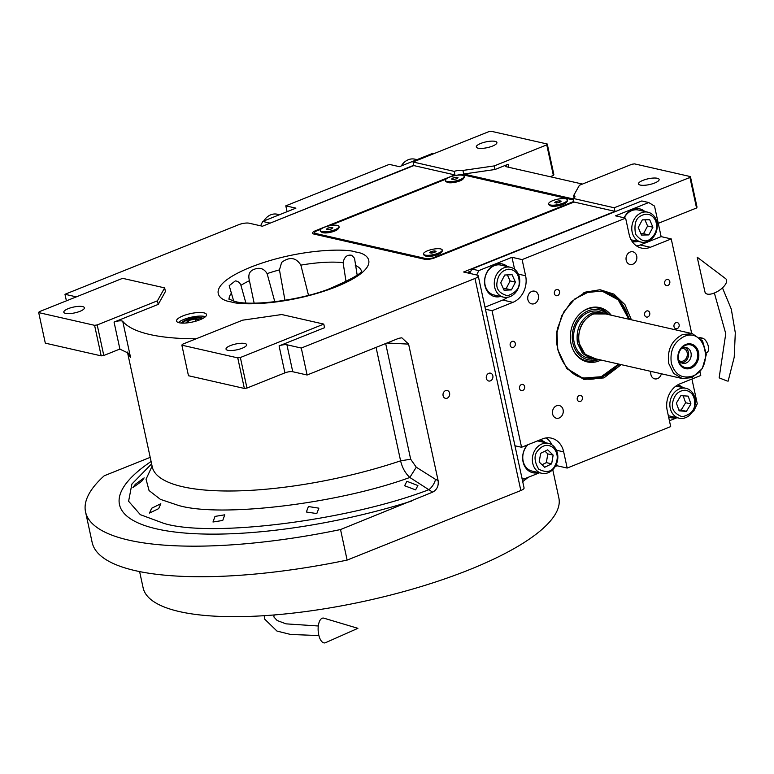 <?xml version="1.0" encoding="UTF-8"?>
<svg xmlns="http://www.w3.org/2000/svg" width="774" height="774" viewBox="0 0 774 774"><rect width="100%" height="100%" fill="white"/><g stroke="black" fill="none" stroke-linecap="round" stroke-linejoin="round"><path stroke-width="1.16" d="M254.133 303.147L249.431 280.701C247.893 274.915 249.383 271.161 253.911 269.429C259.571 267.078 263.973 268.472 267.117 273.619L274.809 301.744M233.709 301.154L229.201 285.674L235.286 280.923C237.986 281.126 239.863 282.587 240.937 285.316L245.861 302.944M346.055 281.746L343.105 262.647C344.314 256.881 347.197 254.433 351.764 255.314L354.521 258.264L357.143 274.934M284.967 300.302L279.453 269.884L281.639 262.367C289.602 256.504 296.007 257.423 300.863 265.134L308.516 295.32M406.872 481.293L417.892 485.53L415.609 489.884L404.608 485.743L406.872 481.293M308.4 506.535L318.859 508.17L316.808 513.578L306.359 512.011L308.4 506.535M214.998 516.403L224.76 514.816L222.757 520.457L212.985 522.005L214.998 516.403M323.784 324.103L281.746 314.534L242.601 320.184L182.345 344.314L181.871 345.175L237.753 357.888L240.366 357.52L323.784 324.103L324.567 327.692L279.085 345.91A5.747 1.616 167.8 0 1 286.922 344.778L301.289 348.048L307.114 375.003L398.668 338.335L401.822 337.793L408.604 344.12L438.094 480.519C438.81 485.898 436.981 489.778 432.627 492.158L409.823 477.461C405.266 473.166 402.19 467.622 400.603 460.83A178.184 50.136 167.8 0 1 152.255 466.857L127.429 352.054M181.416 323.068A11.252 3.164 -12.2 0 1 186.05 319.972A11.252 3.164 167.8 0 1 202.914 318.414M573.234 198.947L463.703 174.024L495.012 169.506L508.15 164.243A5.747 1.616 167.8 0 0 505.722 166.187A5.747 1.616 167.8 0 0 506.709 166.826L582.454 184.067M574.105 197.796L573.631 195.619L579.397 185.286L631.923 164.252L634.535 163.875L690.418 176.588L697.026 207.132L696.542 207.993L658.258 223.328M495.012 169.506L494.238 165.917L546.763 144.873L553.371 175.427L550.15 176.714M463.926 175.05L462.929 170.435L494.238 165.917M76.326 296.868L64.977 294.284L238.682 224.712A7.663 2.158 -12.2 0 1 249.122 223.202L262.425 226.231L413.829 165.588L454.948 174.943A7.663 2.158 -12.2 0 0 453.264 175.534L315.773 230.604A7.663 2.158 -12.2 0 0 312.532 233.197A7.663 2.158 -12.2 0 0 313.847 234.048L424.549 259.232A7.663 2.158 -12.2 0 0 434.988 257.732L572.489 202.653A7.663 2.158 -12.2 0 0 573.892 202.004L573.118 198.415A7.663 2.158 -12.2 0 0 574.937 196.47A7.663 2.158 -12.2 0 0 573.631 195.619M654.678 183.012A10.536 2.961 167.8 0 1 644.307 185.296A10.536 2.961 167.8 0 1 638.531 183.902A10.536 2.961 167.8 0 1 642.971 180.342A10.536 2.961 167.8 0 1 653.343 178.059A10.536 2.961 167.8 0 1 659.129 179.452A10.536 2.961 167.8 0 1 654.678 183.012M573.118 198.415L614.237 207.771L689.934 177.449L690.418 176.588M689.934 177.449L696.542 207.993M573.892 202.004L615.011 211.36L614.237 207.771M615.011 211.36L463.607 272.003L476.91 275.031A7.663 2.158 -12.2 0 1 478.226 275.883L524.075 487.939A7.663 2.158 167.8 0 1 520.834 490.523L347.129 560.095A252.904 71.16 167.8 0 1 92.154 542.458L85.546 511.904A252.904 71.16 167.8 0 1 104.219 475.778L150.204 457.366M522.624 478.777L522.131 478.971M413.829 165.588L413.055 161.998L454.174 171.354A7.663 2.158 -12.2 0 1 462.929 170.435M546.763 144.873L547.247 144.012L491.364 131.299L488.752 131.677L413.055 161.998M547.247 144.012L553.855 174.566L553.371 175.427M492.458 146.102A10.536 2.961 167.8 0 1 482.086 148.385A10.536 2.961 167.8 0 1 476.31 146.992A10.536 2.961 167.8 0 1 480.751 143.442A10.536 2.961 167.8 0 1 491.122 141.149A10.536 2.961 167.8 0 1 496.908 142.542A10.536 2.961 167.8 0 1 492.458 146.102M454.948 174.943L454.174 171.354M200.05 319.739A15.325 4.315 -12.2 0 0 206.513 314.563A15.325 4.315 -12.2 0 0 198.105 312.541A15.325 4.315 -12.2 0 0 183.012 315.869A15.325 4.315 -12.2 0 0 176.549 321.046A15.325 4.315 -12.2 0 0 184.957 323.068A15.325 4.315 -12.2 0 0 200.05 319.739M196.219 338.76A178.184 50.136 -12.2 0 1 122.766 321.384A5.747 1.616 167.8 0 0 114.059 322.09L158.225 304.405L165.433 291.488L164.649 287.889L122.611 278.33L39.184 311.738L38.7 312.599L94.583 325.322L97.195 324.945L157.441 300.805L164.649 287.889M301.289 348.048L474.994 278.476A7.663 2.158 -12.2 0 0 478.226 275.883M151.675 508.237L160.808 503.729L158.651 508.653L149.498 513.065L151.675 508.237M135.402 484.224L144.138 477.877L141.661 481.331L132.905 487.61L135.402 484.224M447.159 398.194A4.025 3.309 102.8 0 0 449.684 394.121A4.025 3.309 102.8 0 0 447.237 390.493A4.025 3.309 102.8 0 0 445.524 390.647A4.025 3.309 102.8 0 0 442.999 394.711A4.025 3.309 102.8 0 0 445.447 398.339A4.025 3.309 102.8 0 0 447.159 398.194M490.416 380.866A4.025 3.309 102.8 0 0 492.941 376.803A4.025 3.309 102.8 0 0 490.493 373.165A4.025 3.309 102.8 0 0 488.781 373.32A4.025 3.309 102.8 0 0 486.256 377.383A4.025 3.309 102.8 0 0 488.704 381.011A4.025 3.309 102.8 0 0 490.416 380.866M432.627 492.158L340.531 529.551L347.129 560.095M340.531 529.551A252.904 71.16 167.8 0 1 85.546 511.904M64.977 294.284L66.4 300.844M178.368 322.526A15.325 4.315 -12.2 0 1 183.796 319.459A15.325 4.315 167.8 0 1 205.468 316.672M158.225 304.405L157.441 300.805M97.195 324.945L103.793 355.489L118.528 349.587A11.504 9.452 -77.2 0 1 119.912 349.161L128.387 353.167L130.535 357.327A178.184 50.136 167.8 0 1 127.565 352.199M240.366 357.52L246.964 388.064L284.919 372.865A5.747 1.616 -12.2 0 1 292.746 371.733L307.114 375.003M151.607 463.868L131.899 484.05L128.6 501.252L140.336 514.671L164.011 523.427C211.679 537.901 349.229 520.38 428.902 489.681A9.578 4.334 -57.6 0 0 435.52 479.367L416.267 467.206L410.675 459.224L385.665 343.55M246.964 388.064L244.361 388.442L188.469 375.729L181.871 345.175M103.793 355.489L101.191 355.866L45.308 343.153L38.7 312.599M79.964 311.322A10.536 2.961 167.8 0 1 69.592 313.605A10.536 2.961 167.8 0 1 63.807 312.212A10.536 2.961 167.8 0 1 68.257 308.652A10.536 2.961 167.8 0 1 78.629 306.369A10.536 2.961 167.8 0 1 84.405 307.762A10.536 2.961 167.8 0 1 79.964 311.322M94.583 325.322L101.191 355.866M242.185 348.232A10.536 2.961 167.8 0 1 231.813 350.516A10.536 2.961 167.8 0 1 226.027 349.122A10.536 2.961 167.8 0 1 230.478 345.562A10.536 2.961 167.8 0 1 240.849 343.279A10.536 2.961 167.8 0 1 246.635 344.672A10.536 2.961 167.8 0 1 242.185 348.232M237.753 357.888L244.361 388.442M528.158 477.335A212.666 59.84 167.8 0 1 522.702 481.612M552.742 469.663L558.867 497.982A212.666 59.84 167.8 0 1 469.15 569.799A212.666 59.84 167.8 0 1 259.783 615.949A212.666 59.84 167.8 0 1 143.132 587.863L139.61 571.589M621.222 364.641L603.923 377.896L583.848 379.434L566.791 368.579L557.783 349.78L556.999 332.656L561.682 315.869L571.164 301.87L585.386 292.127L600.102 289.737L613.995 294.149L624.986 304.695L631.42 319.797M619.51 364.244L602.723 376.996L583.596 378.67L566.452 368.182M469.77 273.406L471.869 269.033L641.81 200.959L648.728 202.536L615.514 215.84L625.624 218.142L629.117 234.319A21.072 17.318 -77.2 0 0 641.433 248.057A21.072 17.318 -77.2 0 0 650.383 247.274L640.272 244.981L661.131 236.621L654.523 206.078L648.728 202.536M556.535 405.769A6.511 5.35 102.8 0 0 552.442 412.358A6.511 5.35 102.8 0 0 556.409 418.231A6.511 5.35 102.8 0 0 559.176 417.989A6.511 5.35 102.8 0 0 563.269 411.41A6.511 5.35 102.8 0 0 559.302 405.528A6.511 5.35 102.8 0 0 556.535 405.769M650.934 371.394A6.511 5.35 102.8 0 0 654.727 378.854A6.511 5.35 102.8 0 0 657.494 378.612A6.511 5.35 102.8 0 0 661.373 373.774M632.774 264.253A6.511 5.35 102.8 0 0 636.867 257.665A6.511 5.35 102.8 0 0 632.9 251.792A6.511 5.35 102.8 0 0 630.133 252.034A6.511 5.35 102.8 0 0 626.031 258.613A6.511 5.35 102.8 0 0 630.007 264.495A6.511 5.35 102.8 0 0 632.774 264.253M534.457 303.631A6.511 5.35 102.8 0 0 538.549 297.052A6.511 5.35 102.8 0 0 534.573 291.169A6.511 5.35 102.8 0 0 531.806 291.411A6.511 5.35 102.8 0 0 527.713 298A6.511 5.35 102.8 0 0 531.69 303.872A6.511 5.35 102.8 0 0 534.457 303.631M691.695 333.517L671.242 238.924L661.131 236.621M699.967 371.772L700.77 375.496L679.911 383.846A21.072 17.318 -77.2 0 0 667.198 410.423L670.69 426.6L567.178 468.057L557.067 465.755L555.219 466.499M691.927 379.037L697.268 403.747L693.794 410.994L692.72 411.42M677.027 417.708L669.433 420.756M539.526 472.779L523.853 479.058L522.063 478.651M521.899 477.868L523.853 479.058M485.424 309.203L492.032 310.703L521.56 447.275L514.952 445.776M471.869 269.033L478.787 270.61L476.687 274.983M478.787 270.61L512.001 257.297L522.111 259.6L625.624 218.142M557.59 295.581A3.164 2.603 102.8 0 0 559.583 292.388A3.164 2.603 102.8 0 0 557.648 289.534A3.164 2.603 102.8 0 0 556.312 289.65A3.164 2.603 102.8 0 0 554.319 292.853A3.164 2.603 102.8 0 0 556.245 295.707A3.164 2.603 102.8 0 0 557.59 295.581M580.471 401.406A3.164 2.603 102.8 0 0 582.454 398.213A3.164 2.603 102.8 0 0 580.529 395.359A3.164 2.603 102.8 0 0 579.184 395.475A3.164 2.603 102.8 0 0 577.201 398.678A3.164 2.603 102.8 0 0 579.126 401.532A3.164 2.603 102.8 0 0 580.471 401.406M647.819 316.943A3.164 2.603 102.8 0 0 649.812 313.741A3.164 2.603 102.8 0 0 647.886 310.887A3.164 2.603 102.8 0 0 646.542 311.013A3.164 2.603 102.8 0 0 644.549 314.205A3.164 2.603 102.8 0 0 646.484 317.059A3.164 2.603 102.8 0 0 647.819 316.943M513.385 347.352A3.164 2.603 102.8 0 0 515.378 344.159A3.164 2.603 102.8 0 0 513.443 341.305A3.164 2.603 102.8 0 0 512.107 341.421A3.164 2.603 102.8 0 0 510.114 344.614A3.164 2.603 102.8 0 0 512.04 347.468A3.164 2.603 102.8 0 0 513.385 347.352M667.875 285.471A3.164 2.603 102.8 0 0 669.868 282.278A3.164 2.603 102.8 0 0 667.943 279.424A3.164 2.603 102.8 0 0 666.598 279.54A3.164 2.603 102.8 0 0 664.605 282.742A3.164 2.603 102.8 0 0 666.54 285.596A3.164 2.603 102.8 0 0 667.875 285.471M522.711 390.483A3.164 2.603 102.8 0 0 524.695 387.29A3.164 2.603 102.8 0 0 522.769 384.436A3.164 2.603 102.8 0 0 521.424 384.552A3.164 2.603 102.8 0 0 519.441 387.745A3.164 2.603 102.8 0 0 521.366 390.599A3.164 2.603 102.8 0 0 522.711 390.483M677.202 328.602A3.164 2.603 102.8 0 0 679.195 325.409A3.164 2.603 102.8 0 0 677.26 322.555A3.164 2.603 102.8 0 0 675.925 322.671A3.164 2.603 102.8 0 0 673.931 325.864A3.164 2.603 102.8 0 0 675.857 328.718A3.164 2.603 102.8 0 0 677.202 328.602M671.242 238.924L650.383 247.274M522.111 259.6L525.614 275.776A21.072 17.318 -77.2 0 1 512.891 302.353L502.781 300.051A21.072 17.318 102.8 0 0 507.405 297.322M492.032 310.703L512.891 302.353M521.56 447.275L542.419 438.926A21.072 17.318 -77.2 0 1 551.369 438.142A21.072 17.318 -77.2 0 1 563.685 451.881L556.419 450.226M567.178 468.057L563.685 451.881M644.839 211.505A16.767 13.777 102.8 0 0 639.721 208.864A16.767 13.777 102.8 0 0 632.6 209.483A16.767 13.777 102.8 0 0 624.096 217.794M632.155 241.527A16.767 13.777 102.8 0 0 632.281 241.556A16.767 13.777 102.8 0 0 638.047 241.391M636.596 245.968A21.072 17.318 102.8 0 0 640.272 244.981M682.92 387.61A16.767 13.777 102.8 0 0 677.792 384.968A16.767 13.777 102.8 0 0 677.676 384.939M668.649 417.128A16.767 13.777 102.8 0 0 670.361 417.66A16.767 13.777 102.8 0 0 676.118 417.496M557.067 465.755L556.612 463.636M545.418 442.68A16.767 13.777 102.8 0 0 540.3 440.038A16.767 13.777 102.8 0 0 539.855 439.951M527.288 444.982A16.767 13.777 102.8 0 0 523.001 461.546A16.767 13.777 102.8 0 0 532.86 472.74A16.767 13.777 102.8 0 0 538.617 472.575M551.978 444.876A21.072 17.318 102.8 0 0 546.096 437.929M484.988 307.172L502.781 300.051M507.347 266.575A16.767 13.777 102.8 0 0 502.22 263.934A16.767 13.777 102.8 0 0 495.099 264.553A16.767 13.777 102.8 0 0 484.563 281.504A16.767 13.777 102.8 0 0 494.779 296.626A16.767 13.777 102.8 0 0 500.546 296.461M514.584 269.265L512.001 257.297M539.836 439.951A16.767 13.777 -77.2 0 1 544.354 442.438M532.328 472.604A16.767 13.777 102.8 0 0 537.553 472.334M677.627 384.968A16.767 13.777 -77.2 0 1 681.855 387.368M669.829 417.525A16.767 13.777 102.8 0 0 675.054 417.254M501.687 263.828A16.767 13.777 -77.2 0 1 506.283 266.333M494.257 296.49A16.767 13.777 102.8 0 0 499.482 296.219M639.189 208.757A16.767 13.777 -77.2 0 1 643.774 211.263M632.126 241.478A16.767 13.777 102.8 0 0 636.983 241.149M583.635 292.882L603.575 290.869L620.119 300.68L629.707 319.41M470.911 271.035L468.628 271.945L468.909 273.212M645.342 201.772L644.384 201.55M468.628 271.945L469.441 273.328M470.708 271.451L469.16 272.061M685.164 390.212C678.401 390.647 674.222 394.856 672.606 402.828C671.271 409.069 674.444 413.722 682.155 416.78C690.437 414.69 694.626 410.481 694.704 404.163C694.907 396.104 691.733 391.46 685.164 390.212M684.313 388.064A15.325 12.597 102.8 0 0 669.965 402.49A15.325 12.597 102.8 0 0 679.195 418.202A15.325 12.597 102.8 0 0 695.216 404.018A15.325 12.597 102.8 0 0 685.996 388.306A15.325 12.597 102.8 0 0 684.313 388.064M679.195 418.202L669.616 416.015A15.325 12.597 -77.2 0 1 668.32 415.638M685.996 388.306L676.408 386.129A15.325 12.597 102.8 0 0 675.992 386.042M686.441 411.313L690.95 403.931L688.163 396.124L680.868 395.678L676.37 403.051L679.156 410.868L686.441 411.313L681.12 410.094L685.629 402.722L683.161 395.824M690.95 403.931L685.629 402.722M678.827 409.959L681.12 410.094M553.584 447.923C548.098 443.792 542.855 444.673 537.843 450.584C533.857 455.16 534.157 461.362 538.733 469.208C546.183 472.924 551.436 472.043 554.474 466.558C558.422 459.63 558.131 453.419 553.584 447.923M553.584 446.163A15.325 12.597 102.8 0 0 548.495 443.376A15.325 12.597 102.8 0 0 535.589 449.201A15.325 12.597 102.8 0 0 541.694 473.272A15.325 12.597 102.8 0 0 554.6 467.457A15.325 12.597 102.8 0 0 553.584 446.163M541.694 473.272L532.115 471.095A15.325 12.597 -77.2 0 1 526.01 447.014A15.325 12.597 102.8 0 1 527.955 444.711M548.495 443.376L538.917 441.199A15.325 12.597 102.8 0 0 537.311 440.967M544.654 467.283L551.649 463.839L553.149 455.122L547.663 449.849L540.668 453.303L539.168 462.01L544.654 467.283M551.649 463.839L546.328 462.629L547.828 453.912L544.973 451.174M542.023 464.748L546.328 462.629M553.149 455.122L547.828 453.912M655.588 220.522C651.989 214.088 647.016 212.579 640.659 215.994C635.648 218.587 633.954 224.673 635.57 234.251C641.075 241.169 646.048 242.678 650.499 238.789C656.226 233.922 657.919 227.837 655.588 220.522M655.955 219.303A15.325 12.597 102.8 0 0 647.915 212.202A15.325 12.597 102.8 0 0 638.898 214.117A15.325 12.597 102.8 0 0 631.826 229.849A15.325 12.597 102.8 0 0 641.114 242.088A15.325 12.597 102.8 0 0 650.141 240.172A15.325 12.597 102.8 0 0 655.955 219.303M641.114 242.088L631.536 239.911A15.325 12.597 -77.2 0 1 631.12 239.805M624.231 217.823A15.325 12.597 -77.2 0 1 629.32 211.941A15.325 12.597 102.8 0 1 638.337 210.025L647.915 212.202M641.482 235.073L648.825 234.909L652.927 227.227L649.676 219.71L642.333 219.864L638.24 227.546L641.482 235.073M648.825 234.909L643.504 233.7L647.596 226.018L644.926 219.816M640.92 233.758L643.504 233.7M652.927 227.227L647.596 226.018M508.653 269.168C501.9 270.281 498.001 274.867 496.947 282.916C496.047 289.224 499.569 293.51 507.512 295.755C515.678 292.853 519.586 288.267 519.219 282.007C518.861 274.015 515.339 269.739 508.653 269.168M507.676 267.02A15.325 12.597 102.8 0 0 494.286 282.733A15.325 12.597 102.8 0 0 503.622 297.168A15.325 12.597 102.8 0 0 519.741 281.707A15.325 12.597 102.8 0 0 510.414 267.272A15.325 12.597 102.8 0 0 507.676 267.02M503.622 297.168L494.035 294.981A15.325 12.597 -77.2 0 1 484.708 280.556A15.325 12.597 102.8 0 1 500.836 265.095L510.414 267.272M511.43 289.911L515.436 282.162L512.088 274.712L504.735 275.012L500.739 282.762L504.077 290.211L511.43 289.911L506.109 288.702L510.105 280.952L507.396 274.905M515.436 282.162L510.105 280.952M503.448 288.808L506.109 288.702M628.885 319.217L618.174 299.809L602.743 291.479L588.985 291.798L574.859 298.919L563.782 311.941L557.88 327.354C551.698 348.426 566.191 376.29 584.215 378.012L601.195 376.725L618.678 364.061M583.18 378.573A45.027 36.997 102.8 0 0 583.315 378.602A45.027 36.997 102.8 0 0 617.255 365.725L617.575 365.357M628.449 317.572L628.314 317.108A45.027 36.997 102.8 0 0 603.159 290.772M611.189 315.192A27.854 22.891 -77.2 0 0 583.045 311.225A27.854 22.891 -77.2 0 0 571.067 330.092A27.854 22.891 102.8 0 0 573.892 351.435A27.854 22.891 102.8 0 0 600.992 360.036M598.65 359.504A26.984 22.175 -77.2 0 1 573.679 351.048M582.687 311.487A26.984 22.175 -77.2 0 1 608.857 314.67M607.532 314.36A25.561 21.004 -77.2 0 0 572.915 330.479A25.561 21.004 102.8 0 0 597.325 359.204M607.251 314.302L598.795 311.39A23.946 19.679 -77.2 0 0 574.211 330.74A23.946 19.679 102.8 0 0 588.172 358.101L597.054 359.136M413.761 165.278L269.42 223.425M433.875 153.658L432.647 153.378L399.423 166.681L389.312 164.378L285.799 205.836L295.92 208.138L262.705 221.441L269.623 223.018M260.606 225.815L262.705 221.441M285.799 205.836L287.067 211.679M401.28 165.936A15.325 12.597 -77.2 0 1 414.806 159.163L416.963 159.657M263.779 221.006A15.325 12.597 -77.2 0 1 276.018 214.021A15.325 12.597 -77.2 0 1 277.305 214.234L279.462 214.727M605.732 313.954L593.136 313.934C582.019 319.788 577.346 329.56 579.097 343.25L585.067 354.279L595.525 358.788M602.095 312.145L591.926 313.035C580.481 319.062 575.663 329.134 577.472 343.23L582.541 353.486L591.471 358.846M671.329 363.132C674.938 374.732 682.02 379.057 692.595 376.096C714.789 368.54 705.714 326.551 684.052 336.555C673.98 341.866 669.742 350.719 671.329 363.132M668.726 363.509L673.583 373.349L682.165 378.496L691.927 377.644L702.27 368.637L706.372 354.415L702.54 340.879L692.362 333.662L682.6 334.523C671.619 340.308 666.995 349.974 668.726 363.509M681.826 348.445A6.511 5.35 -77.2 0 1 683.384 348.523A6.511 5.35 -77.2 0 1 687.351 354.395A6.511 5.35 -77.2 0 1 683.258 360.984A6.511 5.35 102.8 0 1 680.491 361.226A6.511 5.35 102.8 0 1 679.059 360.616M684.98 347.478A8.05 6.618 -77.2 0 1 688.589 355.092A8.05 6.618 -77.2 0 1 683.568 362.416A8.05 6.618 102.8 0 1 681.478 362.851M678.498 359.552A8.05 6.618 102.8 0 0 682.726 363.306A8.05 6.618 102.8 0 0 686.151 363.006A8.05 6.618 -77.2 0 0 691.201 354.869A8.05 6.618 -77.2 0 0 686.296 347.613A8.05 6.618 -77.2 0 0 682.881 347.913A8.05 6.618 102.8 0 0 680.868 349.161M685.648 345.291A11.687 9.607 102.8 0 0 681.652 348.174A11.687 9.607 102.8 0 0 678.788 360.79A11.687 9.607 102.8 0 0 690.389 367.215A11.687 9.607 -77.2 0 0 697.442 352.48A11.687 9.607 -77.2 0 0 685.648 345.291M685.764 344.469A12.645 10.391 102.8 0 0 678.13 360.413A12.645 10.391 102.8 0 0 690.892 368.182A12.645 10.391 102.8 0 0 698.525 352.238A12.645 10.391 102.8 0 0 685.764 344.469M692.362 333.662L602.946 313.325A22.988 18.895 102.8 0 0 593.184 314.176A22.988 18.895 102.8 0 0 578.729 337.416A22.988 18.895 102.8 0 0 592.749 358.159L682.155 378.505M699.638 337.512L702.492 338.161A7.663 3.793 68.2 0 1 708.307 346.317A7.663 3.793 68.2 0 1 706.894 352.46L706.333 352.683M201.588 319.082A9.617 2.709 -12.2 0 0 201.134 318.675A9.617 2.709 -12.2 0 0 186.96 320.184A9.617 2.709 167.8 0 0 183.148 322.565L182.761 323.116M182.896 323.116A9.617 2.709 167.8 0 1 183.148 322.565M198.715 320.243L199.16 319.875L195.261 318.985L188.401 320.513L185.847 323.01M188.401 320.513L188.875 322.661M195.261 318.985L195.735 321.2M320.91 229.21L315.289 231.465L314.331 233.187L427.161 258.855L427.277 259.396M314.331 233.187L314.544 234.212M573.457 199.963L461.091 174.402L454.609 175.669M446.047 179.094L329.463 225.785M427.161 258.855L432.376 258.11L572.963 201.791L573.602 200.66M572.963 201.791L573.099 202.401M567.245 201.25A9.578 2.699 -12.2 0 1 563.453 203.63A9.578 2.699 167.8 0 1 549.346 205.129L550.411 205.749A8.62 2.428 -12.2 0 0 563.114 204.404A8.62 2.428 -12.2 0 0 566.529 202.266L567.245 201.25A9.578 2.699 -12.2 0 0 567.487 200.389L567.371 199.856A9.578 2.699 -12.2 0 0 562.118 198.589A9.578 2.699 -12.2 0 0 552.684 200.669A9.578 2.699 167.8 0 0 548.65 203.901A9.578 2.699 167.8 0 0 553.903 205.168A9.578 2.699 167.8 0 0 563.337 203.088A9.578 2.699 -12.2 0 0 567.371 199.856M463.994 177.759A9.578 2.699 -12.2 0 1 460.201 180.139A9.578 2.699 167.8 0 1 446.095 181.629L447.159 182.258A8.62 2.428 -12.2 0 0 459.862 180.913A8.62 2.428 -12.2 0 0 463.278 178.775L463.994 177.759A9.578 2.699 -12.2 0 0 464.236 176.898L464.119 176.366A9.578 2.699 -12.2 0 0 458.866 175.098A9.578 2.699 -12.2 0 0 449.433 177.178A9.578 2.699 167.8 0 0 445.398 180.41A9.578 2.699 167.8 0 0 450.652 181.677A9.578 2.699 167.8 0 0 460.085 179.597A9.578 2.699 -12.2 0 0 464.119 176.366M442.109 251.376A9.578 2.699 -12.2 0 1 438.307 253.746A9.578 2.699 167.8 0 1 424.2 255.246L425.274 255.875A8.62 2.428 -12.2 0 0 437.978 254.53A8.62 2.428 -12.2 0 0 441.393 252.392L442.109 251.376A9.578 2.699 -12.2 0 0 442.351 250.515L442.235 249.973A9.578 2.699 -12.2 0 0 436.981 248.715A9.578 2.699 -12.2 0 0 427.548 250.786A9.578 2.699 167.8 0 0 423.504 254.027A9.578 2.699 167.8 0 0 428.767 255.294A9.578 2.699 167.8 0 0 438.19 253.214A9.578 2.699 -12.2 0 0 442.235 249.973M338.857 227.885A9.578 2.699 -12.2 0 1 335.055 230.255A9.578 2.699 167.8 0 1 320.949 231.755L322.023 232.384A8.62 2.428 -12.2 0 0 334.716 231.039A8.62 2.428 -12.2 0 0 338.141 228.901L338.857 227.885A9.578 2.699 -12.2 0 0 339.099 227.024L338.983 226.482A9.578 2.699 -12.2 0 0 333.729 225.215A9.578 2.699 -12.2 0 0 324.296 227.295A9.578 2.699 167.8 0 0 320.252 230.536A9.578 2.699 167.8 0 0 325.515 231.794A9.578 2.699 167.8 0 0 334.939 229.723A9.578 2.699 -12.2 0 0 338.983 226.482M424.2 255.246A9.578 2.699 167.8 0 1 423.63 254.569L423.504 254.027M431.476 253.137L434.717 252.421L436.11 251.279L434.272 250.863L431.031 251.579L429.628 252.721L431.476 253.137M431.031 251.579L431.36 253.108M434.272 250.863L434.611 252.44M549.346 205.129A9.578 2.699 167.8 0 1 548.766 204.442L548.65 203.901M556.612 203.02L559.854 202.295L561.247 201.163L559.409 200.737L556.167 201.463L554.774 202.595L556.612 203.02M556.167 201.463L556.496 202.991M559.409 200.737L559.747 202.324M320.949 231.755A9.578 2.699 167.8 0 1 320.378 231.068L320.252 230.536M328.224 229.646L331.466 228.93L332.859 227.788L331.02 227.372L327.779 228.088L326.376 229.23L328.224 229.646M327.779 228.088L328.108 229.617M331.02 227.372L331.359 228.949M446.095 181.629A9.578 2.699 167.8 0 1 445.514 180.952L445.398 180.41M453.361 179.52L456.602 178.804L457.995 177.672L456.157 177.246L452.916 177.962L451.523 179.104L453.361 179.52M452.916 177.962L453.245 179.5M456.157 177.246L456.496 178.833M727.27 381.069L719.143 377.847L727.27 381.069M707.368 294.101A12.452 5.524 147.3 0 1 704.959 291.972L697.2 257.191L725.635 278.669A12.452 5.524 147.3 0 1 721.6 288.625A12.452 5.524 147.3 0 1 707.368 294.101M325.506 642.701A12.452 5.621 -93.7 0 1 318.714 634.767A12.452 5.621 -93.7 0 1 323.929 618.184L357.907 628.324L325.506 642.701M416.267 467.206L409.823 477.461C338.083 503.719 220.474 517.912 178.378 505.412L160.412 499.356L149.053 490.542L146.044 479.232L152.101 466.142M508.15 164.243L508.808 167.31M231.223 301.908C216.169 300.051 205.081 285.799 250.592 267.204C297.264 248.87 345.726 248.164 355.769 252.024C370.823 253.872 381.911 268.133 336.4 286.728C289.728 305.053 241.265 305.769 231.223 301.908M520.834 490.523L474.994 278.476M315.898 231.223L315.773 230.604M267.117 273.619A67.657 19.04 167.8 0 1 279.453 269.884M300.863 265.134A67.657 19.04 167.8 0 1 343.105 262.647M229.143 299.315A67.657 19.04 167.8 0 1 231.707 292.833M240.937 285.316A67.657 19.04 167.8 0 1 249.431 280.701M355.295 265.424A67.657 19.04 167.8 0 1 361.342 270.736M114.059 322.09L119.912 349.161M122.766 321.384L130.535 357.327M410.675 459.224L400.603 460.83L376.067 347.381M279.085 345.91L284.919 372.865M286.922 344.778L292.746 371.733M387.019 342.998L408.604 344.12M438.094 480.519L435.52 479.367M151.094 461.488A218.181 61.388 -12.2 0 0 168.935 531.206A218.181 61.388 -12.2 0 0 411.575 501.088M525.614 275.776L518.348 274.122M700.915 338.789L702.492 338.161M361.564 270.31C363.054 272.758 351.841 279.124 327.915 289.408C296.539 301.202 250.205 306.011 235.286 301.55L228.756 299.025M152.314 467.767L152.255 466.857M201.134 318.675L201.714 319.023M728.141 381.137L734.216 357.22L735.3 332.743L731.304 309.155L722.461 287.87M719.143 377.847L725.76 333.681L714.363 293.007M264.273 615.678L264.534 618.987L276.957 631.052L290.627 634.467L318.907 635.56M318.317 625.992L286.041 623.854L277.16 620.516L273.899 616.965L274.073 614.962"/></g></svg>
